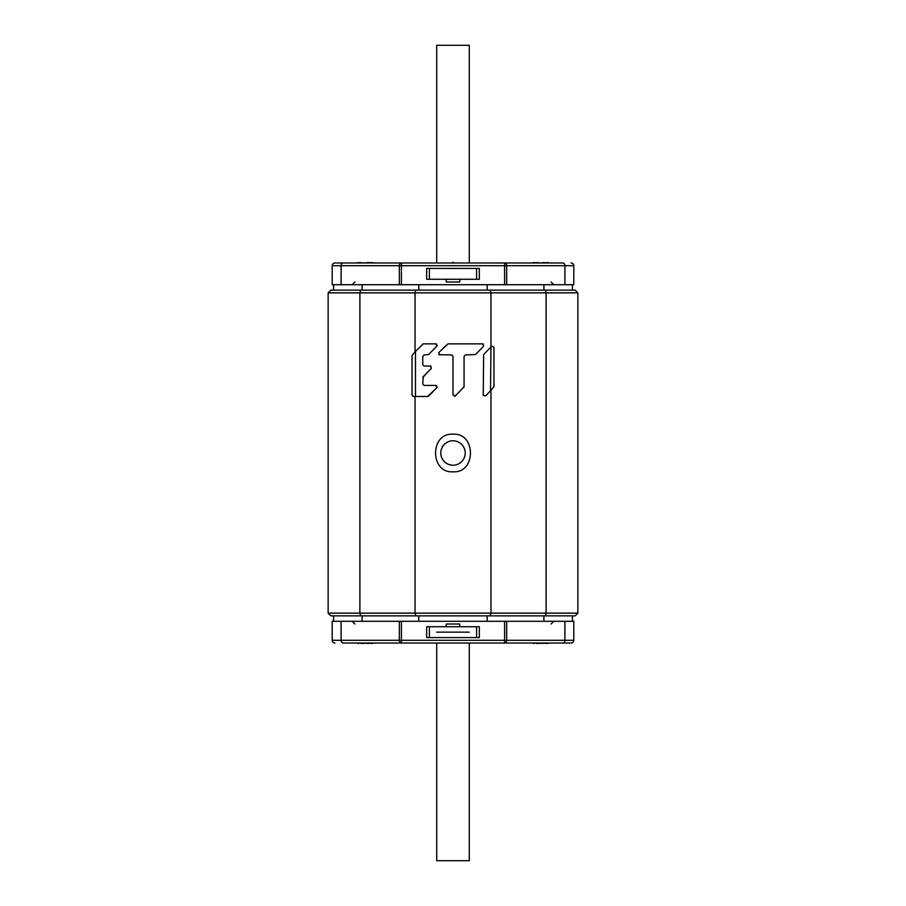 <?xml version="1.0" encoding="UTF-8"?>
<svg xmlns="http://www.w3.org/2000/svg" width="906" height="906" viewBox="0 0 906 906"><rect width="100%" height="100%" fill="white"/><g stroke="black" fill="none" stroke-linecap="round" stroke-linejoin="round"><path stroke-width="1.36" d="M545.378 290.135L546.114 292.853L577.858 292.853L575.151 290.135L330.849 290.135L328.142 292.853L328.142 613.147L577.858 613.147L575.151 615.865L330.849 615.865L328.142 613.147M330.849 290.135L328.142 292.853L359.886 292.853L359.886 613.147L360.622 615.865M545.378 615.865L546.114 613.147L546.114 292.853L359.886 292.853L360.622 290.135M490.237 290.135L490.961 292.853L490.961 346.987L491.686 346.228L493.963 347.213L493.963 386.658L490.52 390.803L490.961 346.987L483.634 354.54L490.52 347.44M490.237 615.865L490.961 613.147L490.961 390.35L485.548 395.945L483.238 394.971L483.634 354.54M415.763 290.135L415.039 292.853L415.039 351.822L423.317 343.861L435.843 343.861L436.817 346.228L428.595 354.54L424.11 354.948L422.762 356.33L422.762 364.642L424.11 366.024L430.361 366.024L431.324 368.391L423.159 376.703L422.762 384.031L424.11 385.424L435.843 385.424L436.817 387.791L427.632 396.5L413.363 396.5L412.026 395.118L412.026 355.514L415.48 351.369L415.469 396.5M453 471.8C429.761 473.408 429.761 432.592 453 434.2C476.239 432.592 476.239 473.408 453 471.8M439.738 354.948L438.764 352.581L448.028 343.861L482.683 343.861L483.634 346.228L475.469 354.54L465.446 354.948L464.065 356.33L464.065 386.658L455.367 395.945L453 394.971L453 356.33L451.618 354.948L438.912 354.665M453 465.22A12.22 12.22 0 0 0 465.22 453A12.22 12.22 0 0 0 453 440.78A12.22 12.22 0 0 0 440.78 453A12.22 12.22 0 0 0 453 465.22M577.858 292.853L577.858 613.147M422.366 344.269L423.317 343.861M435.843 343.861L436.613 344.099M437.202 345.435L436.817 346.228M432.943 350.135L428.595 354.54M424.11 354.948L422.762 356.33M422.762 364.642L424.11 366.024M430.361 366.024L431.165 366.296M427.27 372.502L422.762 377.689M422.762 384.031L424.11 385.424M435.843 385.424L436.613 385.65M437.202 386.998L436.817 387.791M432.943 391.698L428.595 396.103M459.433 391.879L454.653 396.33M464.065 386.658L463.668 387.632M475.469 354.54L479.523 350.429M482.683 343.861L483.464 344.121M443.147 348.187L448.028 343.861M483.385 395.605L483.238 394.971M436.715 262.989L436.715 45.3L469.285 45.3L469.285 262.989M333.567 290.135L333.567 284.711M572.433 290.135L572.433 284.711M469.285 643.011L469.285 860.7L436.715 860.7L436.715 643.011M333.567 621.29L333.567 615.865M572.433 621.29L572.433 615.865M564.902 284.711L401.403 284.711L401.403 265.707L332.208 265.707A2.718 2.718 0 0 1 334.926 262.989L562.819 262.989A2.718 2.084 90 0 1 564.902 265.707L573.792 265.707A2.718 2.718 0 0 0 571.074 262.989A2.718 2.718 0 0 1 573.792 265.707L573.792 284.711L564.902 284.711L564.902 265.707L504.597 265.707L504.597 262.989L563.475 262.989M359.444 262.819L358.81 262.514A35.289 35.289 0 0 0 356.636 262.989L334.926 262.989A2.718 2.718 0 0 0 332.208 265.707L332.208 284.711L401.403 284.711M340.35 262.989L343.181 262.989A2.718 2.084 90 0 0 341.098 265.707L341.098 284.711M396.273 262.989L374.008 262.989A35.289 35.289 0 0 0 371.845 262.514L371.845 262.944M367.156 262.74L364.008 262.978M508.798 262.989L504.597 262.989A2.718 2.084 90 0 1 506.68 265.707L506.68 284.711M399.32 284.711L399.32 265.707A2.718 2.084 90 0 1 401.403 262.989L401.403 265.707L504.597 265.707L504.597 284.711M476.613 268.425L479.331 268.425L479.331 279.274L476.613 279.274L476.613 268.425L426.669 268.425L426.669 279.274L476.613 279.274M459.784 279.274L459.784 281.993L446.216 281.993L446.216 279.274M343.181 643.011A2.718 2.084 -90 0 1 341.098 640.293L332.208 640.293A2.718 2.718 0 0 0 334.926 643.011A2.718 2.718 0 0 1 332.208 640.293L332.208 621.29L504.597 621.29L504.597 640.293L573.792 640.293A2.718 2.718 0 0 1 571.074 643.011L356.636 643.011A35.289 35.289 0 0 0 358.81 643.487L358.81 643.056M546.545 643.181L547.19 643.487A35.289 35.289 0 0 0 549.364 643.011L571.074 643.011A2.718 2.718 0 0 0 573.792 640.293L573.792 621.29L504.597 621.29M371.2 643.181L371.845 643.487A35.289 35.289 0 0 0 374.008 643.011L342.525 643.011M361.007 643.43L372.151 643.011M563.475 643.011L531.992 643.011A35.289 35.289 0 0 0 534.155 643.487L534.155 643.056M536.352 643.43L547.507 643.011M396.273 643.011L388.13 643.011L396.273 643.011M397.202 643.011L388.13 643.011M517.87 643.011L508.798 643.011M506.68 621.29L506.68 640.293A2.718 2.084 -90 0 1 504.597 643.011L504.597 640.293L401.403 640.293L401.403 643.011A2.718 2.084 -90 0 1 399.32 640.293L401.403 640.293L401.403 621.29M429.387 637.575L426.669 637.575L426.669 626.726L429.387 626.726L429.387 637.575L479.331 637.575L479.331 626.726L429.387 626.726M446.216 626.726L446.216 624.008L459.784 624.008L459.784 626.726M436.715 632.15L469.285 632.15M363.872 262.933L358.493 262.989M361.007 262.57L360.078 262.695M371.483 262.876L367.066 262.797M372.151 262.989L369.648 262.57M368.176 262.525L367.292 262.672M539.444 262.989L533.849 262.989M538.787 262.706L537.824 262.525M536.352 262.57L535.435 262.695M534.789 262.819L534.155 262.514A35.289 35.289 0 0 0 531.992 262.989M546.839 262.876L541.992 262.978M547.507 262.989L544.993 262.57M543.532 262.525L542.649 262.672M545.922 643.305L544.993 643.43M543.226 643.453L542.558 643.294M538.708 643.328L537.824 643.475M534.517 643.124L533.849 643.011M370.565 643.305L369.648 643.43M368.176 643.475L367.213 643.294M362.468 643.475L363.125 643.396M358.493 643.011L359.161 643.124M466.024 262.989L459.784 262.989M439.976 262.989L446.216 262.989M415.039 396.5L415.039 613.147L415.763 615.865M487.179 290.135L487.179 284.711M418.821 290.135L418.821 284.711M362.083 290.135L362.083 284.711M543.917 290.135L543.917 284.711M487.202 621.29L487.202 615.865M418.799 621.29L418.799 615.865M362.083 621.29L362.083 615.865M543.917 621.29L543.917 615.865M571.074 262.989A2.718 2.718 0 0 1 573.792 265.707M429.387 279.274L429.387 268.425M334.926 643.011A2.718 2.718 0 0 1 332.208 640.293M562.819 643.011A2.718 2.084 -90 0 0 564.902 640.293L564.902 621.29M476.613 626.726L476.613 637.575M399.32 621.29L399.32 640.293L341.098 640.293L341.098 621.29M551.108 281.993L553.815 284.711M354.892 281.993L352.185 284.711M354.892 624.008L352.185 621.29M551.108 624.008L553.815 621.29M549.364 262.989A35.289 35.289 0 0 0 547.19 262.514L547.19 262.944M371.845 643.487A35.289 35.289 0 0 0 374.008 643.011M547.19 643.487A35.289 35.289 0 0 0 549.364 643.011M531.992 643.011A35.289 35.289 0 0 0 534.155 643.487M453 263.102L453 262.128L453 263.102"/></g></svg>
